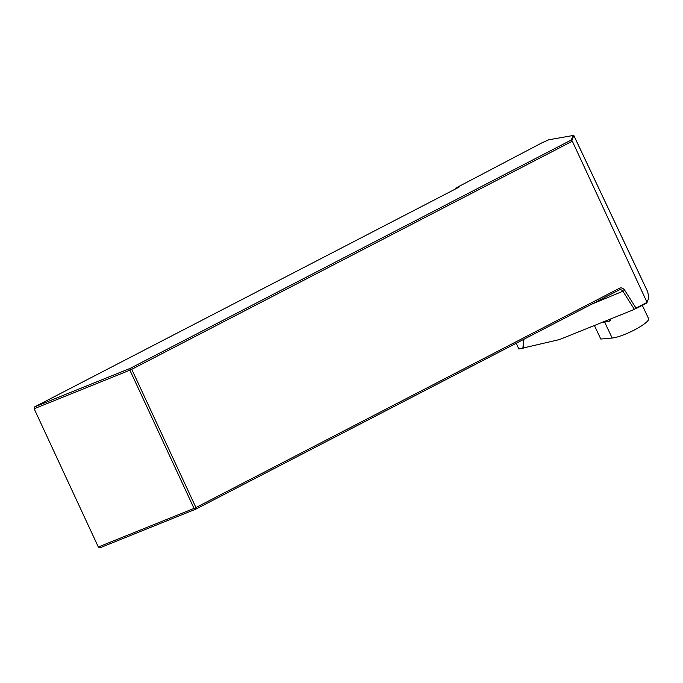 <?xml version="1.0" encoding="UTF-8"?>
<svg xmlns="http://www.w3.org/2000/svg" width="683" height="683" viewBox="0 0 683 683"><rect width="100%" height="100%" fill="white"/><g stroke="black" fill="none" stroke-linecap="round" stroke-linejoin="round"><path stroke-width="1.02" d="M516.237 343.233L518.832 349.013L559.531 339.553L634.387 309.373L623.084 291.53A3.885 2.86 68 0 0 619.404 289.831A3.885 2.86 68 0 0 619.225 289.916L195.611 509.228L99.889 547.826L98.318 546.998L194.049 508.408L129.881 370.169L34.15 408.758L98.318 546.998M573.336 135.447L548.731 139.802L541.995 142.807L455.681 188.132L459.599 186.749L458.105 187.629L34.492 406.948L130.222 368.35L571.33 139.981L573.165 135.277L572.678 135.2M523.921 339.263L523.161 348.373M648.85 297.797L646.835 302.996L647.066 302.364L572.337 141.202L131.751 369.307L195.919 507.546L619.524 288.226A5.344 3.936 -112 0 1 624.834 290.446L636.01 308.084L647.066 302.364L648.85 297.797L647.723 291.88A24.298 4.704 -25.3 0 0 647.646 291.658L573.814 135.447M634.387 309.373L636.01 308.084M572.337 141.202L571.33 139.981M647.723 291.88L573.805 135.507L571.961 140.228M455.681 188.132L455.245 189.114M130.222 368.35L131.751 369.307L129.881 370.169L130.222 368.35M522.879 348.432L523.63 339.408M195.919 507.546L195.611 509.228L194.049 508.408L195.919 507.546M34.492 406.948L34.15 408.758M646.835 302.996L635.642 308.793M642.31 305.344L648.594 318.637A21.865 4.235 154.7 0 1 639.638 327.02A21.865 4.235 154.7 0 1 612.173 338.034L600.792 339.05L594.389 325.492M602.329 322.291L604.634 322.086A21.865 4.235 -25.3 0 0 609.338 321.155L609.962 320.882M610.517 320.438L609.338 321.155L611.37 318.568M591.572 304.234L624.834 290.446M619.225 289.916L619.524 288.226M612.173 338.034L604.634 322.086M573.771 135.413L573.114 135.174"/></g></svg>
